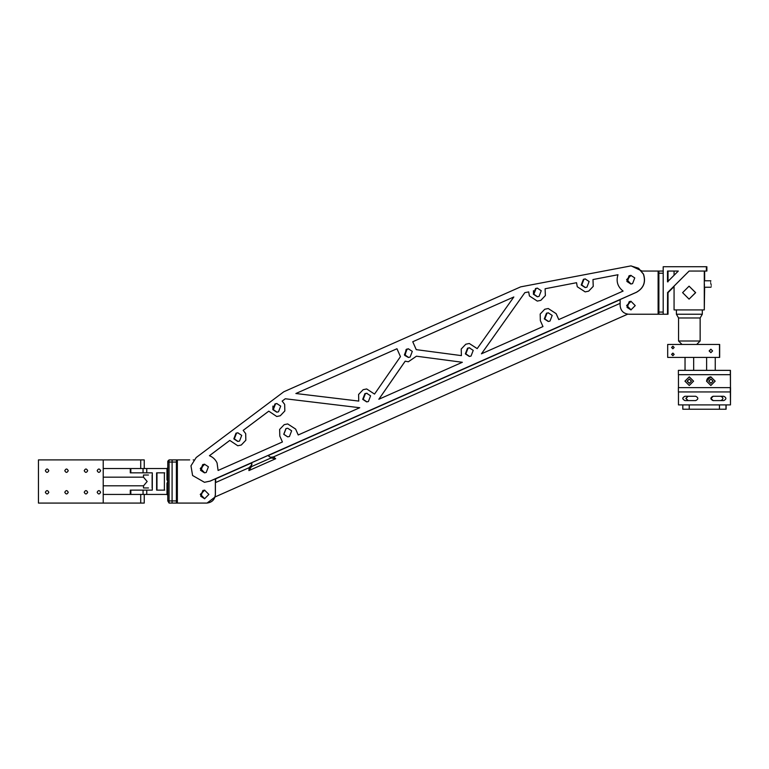 <?xml version="1.0" encoding="UTF-8"?>
<svg xmlns="http://www.w3.org/2000/svg" width="769" height="769" viewBox="0 0 769 769"><rect width="100%" height="100%" fill="white"/><g stroke="black" fill="none" stroke-linecap="round" stroke-linejoin="round"><path stroke-width="1.15" d="M576.548 282.704L577.269 286.741L585.171 291.884L588.669 291.143L593.226 286.356L592.976 279.551L617.968 274.735C615.94 281.358 617.642 286.799 623.092 291.076L558.755 319.577L556.131 313.656L548.239 308.513L544.74 309.253L540.184 314.04L540.347 320.644L542.972 326.565L481.432 353.827L524.842 292.653L528.688 291.912L529.408 295.95L537.3 301.092L540.799 300.352L545.356 295.565L545.106 288.76L576.548 282.704L545.106 288.76L545.384 295.565L540.828 300.352L537.3 301.092M585.171 291.884L588.689 291.143L593.255 286.356L592.976 279.551L617.997 274.735M229.816 440.416L209.456 455.7C212.946 457.113 215.493 459.535 217.069 462.957L218.088 470.465L217.069 462.957C215.464 459.535 212.926 457.113 209.428 455.7L229.787 440.416L237.775 445.76L241.264 445.02L245.83 440.233L245.667 433.62L243.167 430.371L268.775 411.155L276.753 416.5L280.252 415.76L284.809 410.973L284.655 404.359L282.146 401.11L285.28 398.765L282.146 401.11M276.753 416.5L280.281 415.76L284.838 410.973L284.674 404.359L282.175 401.11M237.775 445.76L241.293 445.02L245.849 440.233L245.696 433.62L243.167 430.371M233.824 438.868L237.775 441.435L239.524 441.07L241.716 435.369L237.775 432.803L236.025 433.168L233.824 438.868M237.823 432.803L236.121 433.168L233.93 438.868L237.823 441.435M283.742 434.302L287.693 436.869L289.442 436.504L291.643 430.803L287.693 428.237L285.943 428.602L283.742 434.302M287.741 428.237L286.049 428.602L283.848 434.302L287.741 436.869M362.699 399.332L366.65 401.899L368.399 401.533L370.591 395.833L366.65 393.267L364.9 393.632L362.699 399.332M366.698 393.267L364.996 393.632L362.805 399.332L366.698 401.899M404.398 354.884L408.349 357.46L410.098 357.085L412.299 351.385L408.349 348.818L406.599 349.193L404.398 354.884M404.504 354.884L408.397 357.45L404.84 355.499L406.09 349.52L408.397 348.818L406.705 349.193L404.504 354.884M465.341 353.865L469.282 356.441L471.032 356.066L473.233 350.376L469.282 347.799L467.542 348.174L465.341 353.865M469.34 347.799L467.639 348.174L465.437 353.865L469.34 356.441M544.289 318.895L548.239 321.471L549.989 321.096L552.19 315.405L548.239 312.829L546.49 313.204L544.289 318.895M548.287 312.829L546.596 313.204L544.394 318.895L548.287 321.471M581.22 284.991L585.171 287.568L586.92 287.193L589.121 281.502L585.171 278.926L583.421 279.301L581.22 284.991M585.219 278.926L583.517 279.301L581.326 284.991L585.219 287.568M237.977 432.803L236.429 433.168L234.228 438.868L237.977 441.435M238.025 432.812L236.525 433.168L234.334 438.868L238.025 441.435M276.811 412.174L272.908 409.608L272.918 406.08L273.216 409.608L276.955 412.174M277.013 403.552L275.513 403.908L273.312 409.608L277.013 412.174M272.812 409.608L276.753 412.174L278.503 411.809L280.704 406.109L276.753 403.542L275.004 403.908L272.812 409.608M366.851 393.267L365.304 393.632L363.103 399.332L366.851 401.899M367.101 393.267L365.4 393.632L363.208 399.332L366.9 401.889M404.811 354.884L408.55 357.45L405.138 355.499L406.388 349.52L408.55 348.828L407.003 349.193L404.811 354.884M408.599 348.828L407.109 349.193L404.907 354.884L408.599 357.45M469.484 347.809L467.946 348.174L465.745 353.865L469.484 356.432M469.744 347.799L468.042 348.174L465.841 353.865L469.542 356.432M537.358 296.776L533.455 294.2L533.475 290.682L533.763 294.2L537.502 296.767M537.56 288.144L536.06 288.51L533.859 294.2L537.56 296.767M533.359 294.2L537.3 296.776L539.05 296.401L541.251 290.711L537.3 288.135L535.56 288.51L533.359 294.2M548.441 312.839L546.894 313.204L544.702 318.895L548.441 321.461M548.489 312.839L546.999 313.204L544.798 318.895L548.489 321.461M585.372 278.936L583.825 279.301L581.624 284.991L585.372 287.558M585.42 278.936L583.931 279.301L581.729 284.991L585.42 287.558M200.517 470.282L204.467 472.848L206.207 472.483L208.409 466.783L204.467 464.216L202.718 464.582L200.517 470.282M204.516 472.848L200.613 470.282L202.814 464.582L204.516 464.216L200.248 468.532L204.516 472.848M626.87 281.435L630.811 284.011L632.56 283.636L634.761 277.936L630.811 275.369L629.061 275.744L626.87 281.435M630.868 284.011L626.966 281.435L629.167 275.744L630.868 275.369L626.6 279.685L630.868 284.011L626.648 279.685L630.888 275.369M204.467 482.298L210.139 481.115L636.492 292.278C643.72 288.115 646.056 282.06 643.499 274.12L638.52 268.218L630.916 265.92L638.414 268.218L643.393 274.12C645.96 282.06 643.624 288.115 636.386 292.278L210.033 481.115L204.467 482.298L192.586 475.492L190.972 465.822L196.201 457.526L283.799 391.777L520.661 286.866L630.811 265.92M204.669 472.848L200.92 470.282L203.122 464.582L204.669 464.216L200.546 468.532L204.669 472.848L200.498 468.532L204.641 464.216M204.717 464.226L203.218 464.582L201.017 470.282L204.717 472.839M631.013 284.001L627.273 281.435L629.475 275.744L631.013 275.379L626.85 279.685L630.993 284.001L626.898 279.685L631.013 275.379M631.07 275.379L629.571 275.744L627.369 281.435L631.07 284.001M215.666 478.847L251.598 462.928M268.304 455.536L620.122 299.699M641.932 271.053L631.214 265.92L642.038 271.053M295.584 429.054L287.693 423.921L295.613 429.054L298.209 434.975L359.748 407.724L285.28 398.765M287.693 423.921L284.194 424.661L279.637 429.438L279.801 436.052L282.415 441.973L218.088 470.465M513.836 296.969L477.184 348.626L469.282 343.483L465.793 344.224L461.227 349.011L461.39 355.614L416.25 349.645L412.751 341.744L513.836 296.969L412.751 341.744L416.25 349.645L461.419 355.614M374.541 394.084L400.457 356.633L396.958 348.742L295.873 393.517L358.748 401.082L358.594 394.468L363.151 389.691L366.669 388.951L374.541 394.084L366.669 388.951M408.349 361.776L405.186 361.17L378.829 399.265L462.352 362.276L416.423 356.201L408.349 361.776L416.452 356.201M620.122 299.66L268.275 455.498M251.588 462.89L215.666 478.808M268.794 411.155L243.187 430.371M295.613 429.054L298.237 434.975M477.193 348.597L469.282 343.483M548.239 308.513L556.16 313.656L558.784 319.577M481.461 353.827L524.842 292.653L528.707 291.912M396.987 348.742L295.873 393.517M295.902 393.517L358.777 401.082M405.215 361.17L378.857 399.265M176.476 498.754C176.457 501.542 176.437 501.542 176.428 498.754C176.437 495.976 176.457 495.976 176.476 498.754C176.457 501.542 176.437 501.542 176.428 498.754C176.437 495.976 176.457 495.976 176.476 498.754M176.476 481.49C176.457 484.268 176.437 484.268 176.428 481.49C176.437 478.703 176.457 478.703 176.476 481.49C176.457 484.268 176.437 484.268 176.428 481.49C176.437 478.703 176.457 478.703 176.476 481.49M176.476 464.216C176.457 466.994 176.437 466.994 176.428 464.216C176.437 461.429 176.457 461.429 176.476 464.216C176.457 466.994 176.437 466.994 176.428 464.216C176.437 461.429 176.457 461.429 176.476 464.216M200.248 494.438L204.564 498.754L208.88 494.438L204.564 490.122L200.248 494.438M200.296 494.438L204.592 498.754L200.671 496.188L202.862 490.487L204.592 490.122L200.296 494.438M204.535 464.216L200.296 468.532L204.535 472.848M200.498 494.438L204.689 498.754L200.546 494.438L204.717 490.122L200.498 494.438M189.703 459.9L177.36 459.9L177.36 503.08L206.726 503.08C211.927 502.522 214.811 499.648 215.358 494.438L215.358 478.808M189.703 503.08L206.726 503.08M215.358 494.438L215.407 494.438C214.859 499.648 211.984 502.522 206.774 503.08M215.407 494.438L215.407 478.779M167.777 500.917L169.084 503.08L167.777 500.917L169.055 500.917L169.084 503.08L172.102 503.08L172.083 500.917L176.399 500.917L176.428 503.08L172.102 503.08L172.083 500.917L172.102 459.9L176.428 459.9L176.399 462.054L169.055 462.054L169.055 500.917L172.083 500.917L172.102 459.9L169.084 459.9L169.055 462.054L167.777 462.054L167.786 461.189L169.084 459.9L167.777 462.054L167.777 500.917L167.777 462.054M176.399 500.917L176.399 462.054M177.36 503.08L176.486 503.08L176.428 459.9M215.33 496.822L207.024 503.08L215.272 496.851M215.666 482.509L215.666 478.674M193.163 459.9L193.75 459.9L193.163 459.9M215.608 482.528L215.608 478.693M176.486 459.9L177.36 459.9M631.07 309.907L626.898 305.601L631.07 301.285L626.85 305.601L631.041 309.917L627.216 307.34L629.417 301.65L631.041 301.285M630.936 309.917L626.648 305.601L630.936 301.275L635.232 305.601L630.916 309.917L626.6 305.601L630.916 301.275L629.215 301.65L627.014 307.34L630.936 309.917M659.033 314.233L628.754 314.233C623.553 313.685 620.67 310.801 620.122 305.601L620.122 299.526M663.224 271.053L663.195 273.216L658.879 273.216L658.898 271.053L663.224 271.053M667.588 292.595L667.511 314.233L658.898 314.233L658.879 312.07L663.195 312.07L663.195 273.216M658.879 312.07L658.879 273.216M658.12 314.233L658.12 271.053L641.634 271.053M658.418 314.233L659.293 314.233M659.293 271.053L658.418 271.053M658.12 271.053L658.966 271.053M130.288 494.438L130.288 490.122L130.836 490.122L130.836 494.438L143.053 494.438L143.053 490.122L152.3 490.122L152.3 472.848L130.288 472.848L130.288 468.532M130.836 490.122L143.053 490.122M167.825 483.211L166.979 483.211L167.844 481.49L166.979 479.76L166.979 468.532L146.764 468.532L146.764 472.848M146.764 490.122L146.764 494.438L166.979 494.438L166.979 483.211M164.383 472.848L156.616 472.848L156.616 490.122L164.383 490.122L164.383 472.848M130.836 472.848L130.836 468.532L146.764 468.532M164.739 490.122L156.972 490.122L156.972 472.848L164.739 472.848M146.764 494.438L143.053 494.438M167.825 495.303L166.979 494.438M167.825 467.667L166.979 468.532M167.825 479.76L166.979 479.76M97.173 492.285C98.326 494.505 99.48 494.505 100.624 492.285C99.48 494.505 98.326 494.505 97.173 492.285C98.326 490.055 99.48 490.055 100.624 492.285C99.48 490.055 98.326 490.055 97.173 492.285M97.173 470.695C98.326 472.916 99.48 472.916 100.624 470.695C99.48 472.916 98.326 472.916 97.173 470.695C98.326 468.465 99.48 468.465 100.624 470.695C99.48 468.465 98.326 468.465 97.173 470.695M84.215 492.285C85.369 494.505 86.522 494.505 87.676 492.285C86.522 494.505 85.369 494.505 84.215 492.285C85.369 490.055 86.522 490.055 87.676 492.285C86.522 490.055 85.369 490.055 84.215 492.285M45.361 492.285C46.505 494.505 47.659 494.505 48.812 492.285C47.659 494.505 46.505 494.505 45.361 492.285C46.505 490.055 47.659 490.055 48.812 492.285C47.659 490.055 46.505 490.055 45.361 492.285M84.215 470.695C85.369 472.916 86.522 472.916 87.676 470.695C86.522 472.916 85.369 472.916 84.215 470.695C85.369 468.465 86.522 468.465 87.676 470.695C86.522 468.465 85.369 468.465 84.215 470.695M64.788 470.695C65.942 472.916 67.095 472.916 68.239 470.695C67.095 472.916 65.942 472.916 64.788 470.695C65.942 468.465 67.095 468.465 68.239 470.695C67.095 468.465 65.942 468.465 64.788 470.695M45.361 470.695C46.505 472.916 47.659 472.916 48.812 470.695C47.659 472.916 46.505 472.916 45.361 470.695C46.505 468.465 47.659 468.465 48.812 470.695C47.659 468.465 46.505 468.465 45.361 470.695M64.788 492.285C65.942 494.505 67.095 494.505 68.239 492.285C67.095 494.505 65.942 494.505 64.788 492.285C65.942 490.055 67.095 490.055 68.239 492.285C67.095 490.055 65.942 490.055 64.788 492.285M103.219 503.08L38.45 503.08L38.45 459.9L140.717 459.9L140.717 468.532L103.219 468.532L103.219 503.08L144.236 503.08L144.236 494.438M140.717 503.08L140.717 494.438L103.219 494.438M140.717 459.9L144.236 459.9L144.236 468.532M103.219 468.532L103.219 459.9M667.973 312.07L667.973 307.754L667.973 312.07M667.559 312.07L667.559 307.754L667.559 312.07M667.973 277.532L667.973 273.216L667.973 277.532M667.771 277.532L667.771 273.216L667.771 277.532M667.559 277.532L667.559 273.216L667.559 277.532M674.067 286.568L667.992 292.191L667.973 294.806L667.944 292.239M667.771 312.07L667.771 307.754L667.771 312.07M674.067 275.292L674.067 271.053L668.021 271.053L668.021 281.848M706.375 266.737L706.375 271.053L706.874 271.053L706.874 266.737L663.195 266.737L663.195 314.233M674.067 286.597L668.021 292.643L668.021 314.233L667.511 314.233M706.375 271.053L689.101 271.053L667.511 292.643M678.306 271.053L667.511 271.053L667.511 281.848L678.306 271.053L674.067 271.053M667.54 292.643L689.13 271.053L704.289 271.053L704.289 309.917L674.067 309.917L674.067 286.116M204.689 490.122L203.064 490.487L200.872 496.188L204.689 498.754M620.122 303.361L273.476 456.901L275.687 458.728L271.053 457.949L268.112 455.44M251.578 462.765L251.463 466.629L248.906 470.59L249.137 467.677C250.944 466.745 251.799 465.264 251.684 463.226M268.871 456.18L268.189 455.402M710.806 284.011C710.825 288.183 710.854 288.183 710.883 284.011C710.854 279.829 710.825 279.829 710.806 284.011C710.825 288.183 710.854 288.183 710.883 284.011C710.854 279.829 710.825 279.829 710.806 284.011M704.327 284.011C704.356 288.183 704.375 288.183 704.404 284.011C704.375 279.829 704.356 279.829 704.327 284.011M711.008 284.011C711.027 288.183 711.056 288.183 711.085 284.011C711.056 279.829 711.027 279.829 711.008 284.011C711.027 288.183 711.056 288.183 711.085 284.011C711.056 279.829 711.027 279.829 711.008 284.011M682.016 344.454L678.556 341.003L700.146 341.003L700.146 317.972L678.556 317.972L676.403 314.233L676.403 309.917M700.146 317.972L702.308 314.233L676.403 314.233M682.603 292.643L689.072 299.122L695.551 292.643L689.072 286.164L682.603 292.643M689.072 299.122L695.657 292.643L689.072 286.164M704.289 309.917L704.644 287.241M704.644 280.772L704.644 271.053M671.568 347.482L672.865 348.77L674.163 347.482L672.865 346.185L671.568 347.482M672.904 348.77L671.645 347.482L672.904 346.185L671.664 347.482L672.913 348.77L671.731 347.482L672.942 346.185M671.568 354.384L672.865 355.682L674.163 354.384L672.865 353.096L671.568 354.384M672.904 355.682L671.645 354.384L672.904 353.096L671.664 354.384L672.913 355.682L671.731 354.384L672.942 353.096M709.258 350.933L710.921 352.663L709.297 350.933L710.941 349.213L709.258 350.933M709.133 350.933L710.864 352.663L712.594 350.933L710.864 349.203L709.133 350.933M710.883 352.663L709.172 350.933L710.883 349.203M719.496 344.454L719.496 357.412L719.534 344.454L667.684 344.454L667.684 357.412L719.496 357.412M719.659 344.454L719.659 357.412L719.534 344.454M689.351 383.318L687.255 381.155L689.351 379.002M691.456 381.155L689.293 383.318L687.14 381.155L689.293 379.002L691.456 381.155M684.977 381.155L689.274 376.839L684.939 381.155L689.255 385.48L684.977 381.155L689.274 376.839L693.571 381.155L689.255 385.48L684.977 381.155M710.941 383.318L708.826 381.155L710.941 379.002M713.065 381.155L710.902 383.318L708.739 381.155L710.902 379.002L713.065 381.155M710.873 385.48L706.586 381.155C706.855 378.55 708.297 377.118 710.902 376.839M706.528 381.155L710.844 385.48L715.16 381.155L710.844 376.839L706.528 381.155M710.864 385.48L706.567 381.155L710.864 376.839M730.55 387.634L730.473 404.907L730.31 387.634M730.194 370.36L678.383 370.36L678.383 374.686L730.194 374.686M678.46 387.634L678.46 374.686M730.194 387.634L678.383 387.634L678.383 391.95L730.194 391.95M684.939 396.275C682.151 397.708 682.151 399.149 684.939 400.591L695.734 400.591C698.512 399.149 698.512 397.708 695.734 396.275L684.939 396.275M712.998 396.275C710.22 397.708 710.22 399.149 712.998 400.591L723.792 400.591C726.58 399.149 726.58 397.708 723.792 396.275L712.998 396.275M730.271 404.907L689.235 404.907L689.235 409.223L682.814 409.223L682.814 404.907L689.235 404.907L678.46 404.907L678.46 391.95M684.977 400.591C682.19 399.149 682.19 397.708 684.977 396.275M713.046 400.591C710.258 399.149 710.258 397.708 713.046 396.275L710.883 398.429L713.046 400.591M713.161 396.275C710.373 397.708 710.373 399.149 713.161 400.591L710.998 398.429L713.161 396.275M713.199 400.591C710.412 399.149 710.412 397.708 713.199 396.275M730.435 370.36L730.473 387.634L730.31 370.36M103.219 486.393L103.306 485.806M103.306 477.164L103.219 476.578M143.543 485.806L147.167 481.49L143.495 477.213L143.495 475.011L148.455 475.011M148.455 487.959L143.495 487.959L143.495 485.758M688.12 400.591L685.958 398.429L688.12 396.275M687.995 400.591L685.842 398.429L687.995 396.275M689.235 409.223L719.457 409.223L719.457 404.907L725.994 404.907L725.994 409.223L726.109 404.907L726.109 409.223M682.814 398.015L682.814 398.842M725.994 409.223L719.457 409.223M682.814 409.223L682.814 404.907M720.813 396.275C723.6 397.708 723.6 399.149 720.813 400.591M143.053 472.848L143.053 468.532M275.687 458.728L248.906 470.59M269.044 456.498C268.256 455.556 268.285 455.556 269.14 456.498M251.463 466.629L271.053 457.949M215.407 482.624L249.137 467.677C251.665 465.168 252.52 463.832 251.703 463.669M215.032 496.957L627.706 314.165M269.208 456.575L268.727 456.055C270.025 456.411 268.823 457.795 273.476 456.901M710.844 287.241L704.366 287.241M696.695 344.454L700.146 341.003M702.308 314.233L702.308 309.917M678.556 341.003L678.556 317.972M710.844 280.772L704.366 280.772M685.035 370.36L685.035 357.412M693.676 370.36L693.676 357.412M706.624 370.36L706.624 357.412M715.257 370.36L715.257 357.412M143.495 485.806L103.219 485.806M152.127 475.011L152.127 487.959M143.495 477.164L103.219 477.164"/></g></svg>
